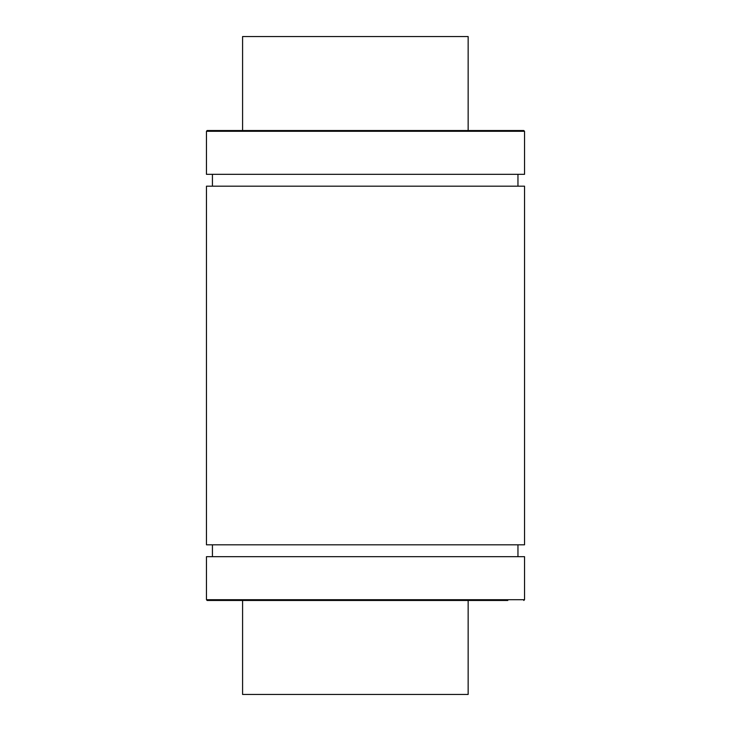 <?xml version="1.0" encoding="UTF-8"?>
<svg xmlns="http://www.w3.org/2000/svg" width="731" height="731" viewBox="0 0 731 731"><rect width="100%" height="100%" fill="white"/><g stroke="black" fill="none" stroke-linecap="round" stroke-linejoin="round"><path stroke-width="1.1" d="M206.462 599.712L524.538 599.712L524.538 556.666L206.462 556.666L206.462 599.712L207.138 600.462L507.817 600.462M212.429 544.823L212.429 556.666M206.462 186.177L206.462 544.823L524.538 544.823L524.538 186.177L206.462 186.177M212.429 174.334L212.429 186.177M221.648 130.538L207.138 130.538L206.462 131.288L206.462 174.334L524.538 174.334L524.538 131.288L523.789 130.538L507.817 130.538M221.648 600.462L207.138 600.462M242.582 600.462L242.582 694.45L468.151 694.45L468.151 600.462M468.151 130.538L468.151 36.55L242.582 36.55L242.582 130.538M207.138 130.538L523.789 130.538M206.462 131.288L524.538 131.288M517.959 186.177L517.959 174.334M517.959 556.666L517.959 544.823M524.538 599.712L523.789 600.462"/></g></svg>
